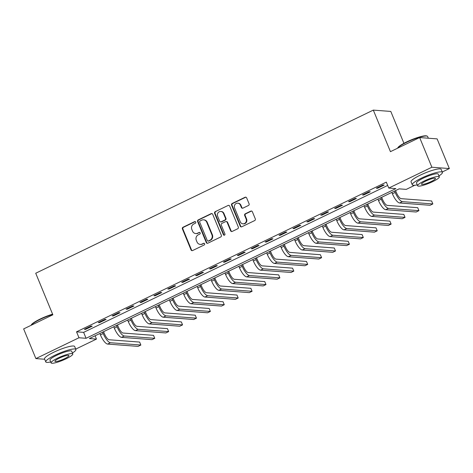 <?xml version="1.0" encoding="UTF-8"?>
<svg xmlns="http://www.w3.org/2000/svg" width="473" height="473" viewBox="0 0 473 473"><rect width="100%" height="100%" fill="white"/><g stroke="black" fill="none" stroke-linecap="round" stroke-linejoin="round"><path stroke-width="0.71" d="M195.716 222.085A0.899 0.834 -85.7 0 0 194.61 221.642L183.01 227.247A1.277 1.194 -85.7 0 0 182.401 228.938L191.045 249.915A1.277 1.194 -85.7 0 0 192.617 250.554L204.218 244.949A0.899 0.834 -85.7 0 0 203.952 243.24A0.899 0.834 -85.7 0 0 203.544 243.317L202.048 244.044A4.097 3.814 -85.7 0 1 197.016 241.999L196.295 240.254A4.097 3.814 -85.7 0 1 198.252 234.833L199.754 234.111A0.899 0.834 -85.7 0 0 199.482 232.403A0.899 0.834 -85.7 0 0 199.08 232.48L197.578 233.201A4.097 3.814 -85.7 0 1 192.546 231.161L191.825 229.417A4.097 3.814 -85.7 0 1 193.782 223.995L195.284 223.274A0.899 0.834 -85.7 0 0 195.716 222.085M195.248 221.618A0.899 0.834 -85.7 0 0 195.083 221.677L183.483 227.282A1.277 1.194 -85.7 0 0 182.874 228.973L191.518 249.951A1.277 1.194 -85.7 0 0 192.28 250.655M204.182 243.293A0.899 0.834 -85.7 0 0 204.017 243.353L202.048 244.044M199.718 232.456A0.899 0.834 -85.7 0 0 199.553 232.515L197.578 233.201M248.467 205.465A1.277 1.194 -85.7 0 0 249.082 203.774L246.652 197.891A1.277 1.194 -85.7 0 0 245.085 197.253L232.196 203.479A1.277 1.194 -85.7 0 0 231.587 205.17L240.231 226.147A1.277 1.194 -85.7 0 0 241.804 226.786L254.687 220.56A1.277 1.194 -85.7 0 0 255.302 218.869L252.369 211.756A1.277 1.194 -85.7 0 0 250.796 211.118L245.286 213.784A1.277 1.194 -85.7 0 0 244.671 215.475L246.126 219.005A3.423 3.187 -85.7 0 1 242.945 223.83A3.423 3.187 -85.7 0 1 240.284 221.825L234.59 208.014A3.423 3.187 -85.7 0 1 237.771 203.189A3.423 3.187 -85.7 0 1 240.432 205.193L241.384 207.493A1.277 1.194 -85.7 0 0 242.956 208.132L248.467 205.465M44.669 359.255L35.883 358.587L23.65 328.906L52.852 314.799L35.723 273.24L373.315 110.108L390.444 151.662L419.646 137.554L431.879 167.235L449.35 168.559L442.255 171.989M35.883 358.587L78.985 337.757L86.068 338.296L395.86 188.597L388.776 188.065L431.879 167.235M388.776 188.065L386.329 182.129L76.537 331.821L78.985 337.757M212.696 214.299A1.277 1.194 -85.7 0 0 211.124 213.66L198.24 219.886A1.277 1.194 -85.7 0 0 197.631 221.577L206.275 242.554A1.277 1.194 -85.7 0 0 207.848 243.193L220.731 236.967A1.277 1.194 -85.7 0 0 221.346 235.276L212.696 214.299M215.221 211.679L228.104 205.453A1.277 1.194 -85.7 0 1 229.677 206.092L238.321 227.07A1.277 1.194 -85.7 0 1 237.712 228.766L232.196 231.427A1.277 1.194 -85.7 0 1 230.623 230.789L227.117 222.28A1.277 1.194 -85.7 0 0 225.544 221.648L221.89 223.41A1.277 1.194 -85.7 0 0 221.275 225.107L224.929 233.964A0.899 0.834 -85.7 0 1 224.096 235.223A0.899 0.834 -85.7 0 1 223.398 234.703L214.612 213.376A1.277 1.194 -85.7 0 1 215.221 211.679L228.104 205.453M76.537 331.821L83.626 332.359L387.689 185.428M85.524 329.397L92.2 326.169L91.017 326.08L84.348 329.303L85.524 329.397L85.3 328.847M99.431 322.675L106.106 319.452L104.923 319.364L98.248 322.586L99.431 322.675L99.206 322.125M113.337 315.958L120.006 312.73L118.829 312.641L112.154 315.869L113.337 315.958L113.106 315.408M127.237 309.236L133.912 306.013L132.73 305.925L126.06 309.147L127.237 309.236L127.012 308.686M141.143 302.519L147.818 299.297L146.636 299.202L139.961 302.43L141.143 302.519L140.919 301.969M155.049 295.802L161.719 292.574L160.542 292.485L153.867 295.714L155.049 295.802L154.819 295.253M168.95 289.08L175.625 285.858L174.442 285.769L167.773 288.991L168.95 289.08L168.725 288.53M182.856 282.363L189.531 279.135L188.349 279.046L181.673 282.275L182.856 282.363L182.631 281.813M196.762 275.647L203.431 272.418L202.255 272.33L195.58 275.552L196.762 275.647L196.531 275.091M210.662 268.924L217.338 265.702L216.155 265.613L209.486 268.835L210.662 268.924L210.438 268.374M224.569 262.208L231.244 258.979L230.061 258.891L223.386 262.119L224.569 262.208L224.344 261.658M238.475 255.485L245.144 252.263L243.967 252.174L237.292 255.396L238.475 255.485L238.244 254.935M252.375 248.768L259.05 245.54L257.868 245.452L251.198 248.68L252.375 248.768L252.15 248.219M266.281 242.052L272.956 238.824L271.774 238.735L265.099 241.957L266.281 242.052L266.057 241.496M280.187 235.329L286.857 232.107L285.68 232.018L279.005 235.241L280.187 235.329L279.957 234.779M294.088 228.613L300.763 225.385L299.58 225.296L292.911 228.524L294.088 228.613L293.863 228.063M307.994 221.89L314.669 218.668L313.487 218.579L306.811 221.802L307.994 221.89L307.769 221.34M321.9 215.174L328.569 211.951L327.393 211.857L320.718 215.085L321.9 215.174L321.67 214.624M335.8 208.457L342.476 205.229L341.293 205.14L334.624 208.362L335.8 208.457L335.576 207.907M349.707 201.735L356.382 198.512L355.199 198.424L348.524 201.646L349.707 201.735L349.482 201.185M363.613 195.018L370.282 191.79L369.106 191.701L362.43 194.929L363.613 195.018L363.382 194.468M377.513 188.295L384.188 185.073L383.006 184.984L376.337 188.207L377.513 188.295L377.288 187.746M403.93 143.319L390.793 111.433L373.315 110.108M419.646 137.554L437.117 138.879L449.35 168.559M414.78 185.262L406.248 189.389L399.165 188.851L89.373 338.55L96.462 339.082L75.739 349.098M95.097 335.783L96.462 339.082M83.626 332.359L86.068 338.296M195.733 233.556L196.206 233.591A4.097 3.814 -85.7 0 0 198.051 233.242M200.197 244.393L200.67 244.435A4.097 3.814 -85.7 0 0 202.515 244.08M211.939 213.595A1.277 1.194 -85.7 0 0 211.597 213.695L198.713 219.921A1.277 1.194 -85.7 0 0 198.104 221.612L206.748 242.59A1.277 1.194 -85.7 0 0 207.511 243.299M200.114 220.938A0.899 0.834 -85.7 0 0 199.689 222.121L207.275 240.532A0.899 0.834 -85.7 0 0 208.38 240.982L209.959 240.219A4.097 3.814 -85.7 0 0 211.916 234.797L206.731 222.215A4.097 3.814 -85.7 0 0 201.699 220.17L200.114 220.938M207.972 241.059L208.445 241.094A0.899 0.834 -85.7 0 0 208.847 241.017L208.38 240.982M203.544 219.821L204.017 219.856A4.097 3.814 -85.7 0 1 207.204 222.251L212.389 234.833A4.097 3.814 -85.7 0 1 210.432 240.254L208.847 241.017M228.914 205.388A1.277 1.194 -85.7 0 0 228.577 205.495M226.124 221.535L226.597 221.571A1.277 1.194 -85.7 0 1 227.59 222.316L231.096 230.824A1.277 1.194 -85.7 0 0 231.859 231.534M215.694 211.715A1.277 1.194 -85.7 0 0 215.079 213.412L223.871 234.738A0.899 0.834 -85.7 0 0 224.332 235.205M223.481 213.453A3.423 3.187 -85.7 0 0 220.82 211.455A3.423 3.187 -85.7 0 0 217.639 216.279L219.643 221.145A1.277 1.194 -85.7 0 0 221.216 221.784L224.876 220.016A1.277 1.194 -85.7 0 0 225.485 218.319L223.481 213.453L223.954 213.489A3.423 3.187 -85.7 0 0 221.293 211.49L220.82 211.455M220.637 221.89L221.11 221.926A1.277 1.194 -85.7 0 0 221.689 221.819L221.216 221.784M223.954 213.489L225.958 218.355A1.277 1.194 -85.7 0 1 225.349 220.051L221.689 221.819M237.771 203.189L238.244 203.224A3.423 3.187 -85.7 0 1 240.905 205.229L241.857 207.529A1.277 1.194 -85.7 0 0 242.614 208.238M242.945 223.83L243.418 223.865A3.423 3.187 -85.7 0 0 246.599 219.04L246.126 219.005M251.612 211.053A1.277 1.194 -85.7 0 0 251.269 211.153L245.759 213.82A1.277 1.194 -85.7 0 0 245.144 215.511L246.599 219.04M245.895 197.182A1.277 1.194 -85.7 0 0 245.552 197.288L232.669 203.514A1.277 1.194 -85.7 0 0 232.06 205.205L240.704 226.183A1.277 1.194 -85.7 0 0 241.466 226.886M103.575 331.685L104.385 333.648A6.521 2.081 64.2 0 0 109.192 339.762L139.63 342.068L140.848 345.036L110.416 342.73A9.779 3.122 -115.8 0 1 103.203 333.554L102.623 332.147M140.848 345.036L138.069 346.384L107.631 344.072A9.779 3.122 -115.8 0 1 100.424 334.902L99.838 333.489M117.481 324.969L118.285 326.926A6.521 2.081 64.2 0 0 123.098 333.039L153.53 335.351L154.754 338.319L124.316 336.007A9.779 3.122 -115.8 0 1 117.109 326.837L116.524 325.43M154.754 338.319L151.975 339.661L121.537 337.355A9.779 3.122 -115.8 0 1 114.324 328.179L113.745 326.772M131.382 318.246L132.192 320.209A6.521 2.081 64.2 0 0 136.999 326.323L167.436 328.629L168.66 331.597L138.222 329.291A9.779 3.122 -115.8 0 1 131.009 320.12L130.43 318.707M168.66 331.597L165.875 332.945L135.444 330.633A9.779 3.122 -115.8 0 1 128.23 321.463L127.651 320.05M145.288 311.53L146.098 313.487A6.521 2.081 64.2 0 0 150.905 319.606L181.342 321.912L182.56 324.88L152.129 322.574A9.779 3.122 -115.8 0 1 144.915 313.398L144.336 311.991M182.56 324.88L179.781 326.222L149.344 323.916A9.779 3.122 -115.8 0 1 142.137 314.74L141.551 313.333M159.194 304.807L159.998 306.77A6.521 2.081 64.2 0 0 164.811 312.884L195.243 315.195L196.466 318.163L166.029 315.852A9.779 3.122 -115.8 0 1 158.822 306.681L158.236 305.268M196.466 318.163L193.688 319.506L163.25 317.2A9.779 3.122 -115.8 0 1 156.037 308.024L155.457 306.616M31.112 325.3L31.242 324.998A15.905 2.749 -22.4 0 1 40.14 319.044A15.905 2.749 -22.4 0 1 52.592 314.173M52.71 314.456A16.295 2.814 157.6 0 0 40.146 319.387A16.295 2.814 157.6 0 0 31.129 325.294M72.422 353.024A16.295 2.814 157.6 0 0 75.893 349.482A16.295 2.814 157.6 0 0 54.921 355.241A16.295 2.814 157.6 0 0 45.757 361.898A16.295 2.814 157.6 0 0 50.723 361.969M75.893 349.482L74.669 346.514A16.295 2.814 157.6 0 0 53.703 352.273A16.295 2.814 157.6 0 0 44.539 358.93L45.757 361.898M51.102 362.892L49.978 360.16A11.736 2.028 -22.4 0 1 56.577 355.365A11.736 2.028 -22.4 0 1 71.677 351.22L72.801 353.952A11.736 2.028 157.6 0 0 57.7 358.096A11.736 2.028 157.6 0 0 51.102 362.892A11.736 2.028 157.6 0 0 66.202 358.741A11.736 2.028 157.6 0 0 72.801 353.952M64.689 358.629A7.562 1.307 157.6 0 0 68.946 355.536A7.562 1.307 157.6 0 0 59.214 358.215A7.562 1.307 157.6 0 0 54.963 361.301A7.562 1.307 157.6 0 0 64.689 358.629M397.627 148.191L397.758 147.889A15.905 2.749 -22.4 0 1 406.656 141.93A15.905 2.749 -22.4 0 1 426.711 135.958L427.208 136.153A16.295 2.814 157.6 0 0 406.662 142.278A16.295 2.814 157.6 0 0 397.645 148.179M438.938 175.915A16.295 2.814 157.6 0 0 442.409 172.367A16.295 2.814 157.6 0 0 421.443 178.132A16.295 2.814 157.6 0 0 412.279 184.789A16.295 2.814 157.6 0 0 417.239 184.86M442.409 172.367L441.185 169.399A16.295 2.814 157.6 0 0 420.219 175.164A16.295 2.814 157.6 0 0 411.055 181.821L412.279 184.789M417.618 185.783L416.494 183.051A11.736 2.028 -22.4 0 1 423.093 178.256A11.736 2.028 -22.4 0 1 438.193 174.111L439.316 176.837A11.736 2.028 157.6 0 0 424.216 180.988A11.736 2.028 157.6 0 0 417.618 185.783A11.736 2.028 157.6 0 0 432.718 181.632A11.736 2.028 157.6 0 0 439.316 176.837M431.21 181.52A7.562 1.307 157.6 0 0 435.462 178.427A7.562 1.307 157.6 0 0 425.73 181.1A7.562 1.307 157.6 0 0 421.478 184.192A7.562 1.307 157.6 0 0 431.21 181.52M428.331 138.211L427.633 136.514A16.295 2.814 157.6 0 0 427.208 136.153M173.094 298.091L173.904 300.053A6.521 2.081 64.2 0 0 178.711 306.167L209.149 308.473L210.373 311.441L179.935 309.135A9.779 3.122 -115.8 0 1 172.722 299.959L172.142 298.552M210.373 311.441L207.588 312.789L177.156 310.477A9.779 3.122 -115.8 0 1 169.943 301.307L169.364 299.894M187.001 291.374L187.811 293.331A6.521 2.081 64.2 0 0 192.617 299.444L223.055 301.756L224.273 304.724L193.841 302.413A9.779 3.122 -115.8 0 1 186.628 293.242L186.049 291.835M224.273 304.724L221.494 306.066L191.057 303.761A9.779 3.122 -115.8 0 1 183.849 294.584L183.264 293.177M200.907 284.651L201.711 286.614A6.521 2.081 64.2 0 0 206.524 292.728L236.955 295.04L238.179 298.008L207.742 295.696A9.779 3.122 -115.8 0 1 200.534 286.526L199.949 285.113M238.179 298.008L235.4 299.35L204.963 297.038A9.779 3.122 -115.8 0 1 197.749 287.868L197.17 286.461M214.807 277.935L215.617 279.892A6.521 2.081 64.2 0 0 220.424 286.011L250.861 288.317L252.085 291.285L221.648 288.979A9.779 3.122 -115.8 0 1 214.435 279.803L213.855 278.396M252.085 291.285L249.301 292.627L218.869 290.321A9.779 3.122 -115.8 0 1 211.656 281.151L211.076 279.738M228.713 271.218L229.523 273.175A6.521 2.081 64.2 0 0 234.33 279.289L264.768 281.601L265.986 284.569L235.554 282.257A9.779 3.122 -115.8 0 1 228.341 273.087L227.761 271.673M265.986 284.569L263.207 285.911L232.775 283.605A9.779 3.122 -115.8 0 1 225.562 274.429L224.977 273.022M242.619 264.496L243.424 266.459A6.521 2.081 64.2 0 0 248.236 272.572L278.668 274.878L279.892 277.846L249.46 275.54A9.779 3.122 -115.8 0 1 242.247 266.364L241.662 264.957M279.892 277.846L277.113 279.194L246.675 276.882A9.779 3.122 -115.8 0 1 239.462 267.712L238.883 266.299M256.52 257.779L257.33 259.736A6.521 2.081 64.2 0 0 262.137 265.856L292.574 268.161L293.798 271.13L263.36 268.824A9.779 3.122 -115.8 0 1 256.147 259.647L255.568 258.24M293.798 271.13L291.019 272.472L260.582 270.166A9.779 3.122 -115.8 0 1 253.368 260.99L252.789 259.582M270.426 251.057L271.236 253.02A6.521 2.081 64.2 0 0 276.043 259.133L306.48 261.445L307.704 264.413L277.267 262.101A9.779 3.122 -115.8 0 1 270.053 252.931L269.474 251.518M307.704 264.413L304.919 265.755L274.488 263.443A9.779 3.122 -115.8 0 1 267.275 254.273L266.695 252.866M284.332 244.34L285.136 246.297A6.521 2.081 64.2 0 0 289.949 252.416L320.381 254.722L321.605 257.69L291.173 255.385A9.779 3.122 -115.8 0 1 283.96 246.208L283.38 244.801M321.605 257.69L318.826 259.033L288.388 256.727A9.779 3.122 -115.8 0 1 281.175 247.556L280.595 246.143M298.232 237.623L299.042 239.58A6.521 2.081 64.2 0 0 303.849 245.694L334.287 248.006L335.511 250.974L305.073 248.662A9.779 3.122 -115.8 0 1 297.86 239.492L297.281 238.085M335.511 250.974L332.732 252.316L302.294 250.01A9.779 3.122 -115.8 0 1 295.081 240.834L294.502 239.427M312.139 230.901L312.949 232.864A6.521 2.081 64.2 0 0 317.755 238.977L348.193 241.283L349.417 244.251L318.979 241.945A9.779 3.122 -115.8 0 1 311.766 232.775L311.187 231.362M349.417 244.251L346.632 245.599L316.2 243.288A9.779 3.122 -115.8 0 1 308.987 234.117L308.408 232.704M326.045 224.184L326.849 226.141A6.521 2.081 64.2 0 0 331.662 232.261L362.093 234.567L363.317 237.535L332.886 235.229A9.779 3.122 -115.8 0 1 325.672 226.053L325.093 224.645M363.317 237.535L360.538 238.877L330.101 236.571A9.779 3.122 -115.8 0 1 322.888 227.395L322.308 225.988M339.951 217.462L340.755 219.425A6.521 2.081 64.2 0 0 345.562 225.538L376 227.85L377.223 230.818L346.786 228.506A9.779 3.122 -115.8 0 1 339.573 219.336L338.993 217.923M377.223 230.818L374.445 232.16L344.007 229.848A9.779 3.122 -115.8 0 1 336.794 220.678L336.214 219.271M353.851 210.745L354.661 212.708A6.521 2.081 64.2 0 0 359.468 218.822L389.906 221.128L391.13 224.096L360.692 221.79A9.779 3.122 -115.8 0 1 353.479 212.614L352.899 211.206M391.13 224.096L388.345 225.444L357.913 223.132A9.779 3.122 -115.8 0 1 350.7 213.962L350.121 212.548M367.758 204.029L368.562 205.986A6.521 2.081 64.2 0 0 373.374 212.099L403.806 214.411L405.03 217.379L374.598 215.067A9.779 3.122 -115.8 0 1 367.385 205.897L366.806 204.49M405.03 217.379L402.251 218.721L371.813 216.415A9.779 3.122 -115.8 0 1 364.6 207.239L364.021 205.832M381.664 197.306L382.468 199.269A6.521 2.081 64.2 0 0 387.275 205.383L417.712 207.688L418.936 210.656L388.499 208.351A9.779 3.122 -115.8 0 1 381.285 199.18L380.706 197.767M418.936 210.656L416.157 212.005L385.72 209.693A9.779 3.122 -115.8 0 1 378.506 200.522L377.927 199.109M395.564 190.589L396.374 192.546A6.521 2.081 64.2 0 0 401.181 198.666L431.618 200.972L432.842 203.94L402.405 201.634A9.779 3.122 -115.8 0 1 395.192 192.458L394.612 191.051M432.842 203.94L430.058 205.282L399.626 202.976A9.779 3.122 -115.8 0 1 392.413 193.8L391.833 192.393M195.083 221.677L194.61 221.642M204.017 243.353L203.544 243.317M199.553 232.515L199.08 232.48M191.518 249.951L191.045 249.915M182.874 228.973L182.401 228.938M183.483 227.282L183.01 227.247M206.748 242.59L206.275 242.554M198.104 221.612L197.631 221.577M198.713 219.921L198.24 219.886M211.597 213.695L211.124 213.66M210.432 240.254L209.959 240.219M212.389 234.833L211.916 234.797M207.204 222.251L206.731 222.215M231.096 230.824L230.623 230.789M227.59 222.316L227.117 222.28M223.871 234.738L223.398 234.703M215.079 213.412L214.612 213.376M225.349 220.051L224.876 220.016M225.958 218.355L225.485 218.319M241.857 207.529L241.384 207.493M240.905 205.229L240.432 205.193M245.144 215.511L244.671 215.475M245.759 213.82L245.286 213.784M251.269 211.153L250.796 211.118M240.704 226.183L240.231 226.147M232.06 205.205L231.587 205.17M232.669 203.514L232.196 203.479M245.552 197.288L245.085 197.253M100.424 334.902L103.203 333.554M107.631 344.072L110.416 342.73M114.324 328.179L117.109 326.837M121.537 337.355L124.316 336.007M128.23 321.463L131.009 320.12M135.444 330.633L138.222 329.291M142.137 314.74L144.915 313.398M149.344 323.916L152.129 322.574M156.037 308.024L158.822 306.681M163.25 317.2L166.029 315.852M169.943 301.307L172.722 299.959M177.156 310.477L179.935 309.135M183.849 294.584L186.628 293.242M191.057 303.761L193.841 302.413M197.749 287.868L200.534 286.526M204.963 297.038L207.742 295.696M211.656 281.151L214.435 279.803M218.869 290.321L221.648 288.979M225.562 274.429L228.341 273.087M232.775 283.605L235.554 282.257M239.462 267.712L242.247 266.364M246.675 276.882L249.46 275.54M253.368 260.99L256.147 259.647M260.582 270.166L263.36 268.824M267.275 254.273L270.053 252.931M274.488 263.443L277.267 262.101M281.175 247.556L283.96 246.208M288.388 256.727L291.173 255.385M295.081 240.834L297.86 239.492M302.294 250.01L305.073 248.662M308.987 234.117L311.766 232.775M316.2 243.288L318.979 241.945M322.888 227.395L325.672 226.053M330.101 236.571L332.886 235.229M336.794 220.678L339.573 219.336M344.007 229.848L346.786 228.506M350.7 213.962L353.479 212.614M357.913 223.132L360.692 221.79M364.6 207.239L367.385 205.897M371.813 216.415L374.598 215.067M378.506 200.522L381.285 199.18M385.72 209.693L388.499 208.351M392.413 193.8L395.192 192.458M399.626 202.976L402.405 201.634"/></g></svg>
